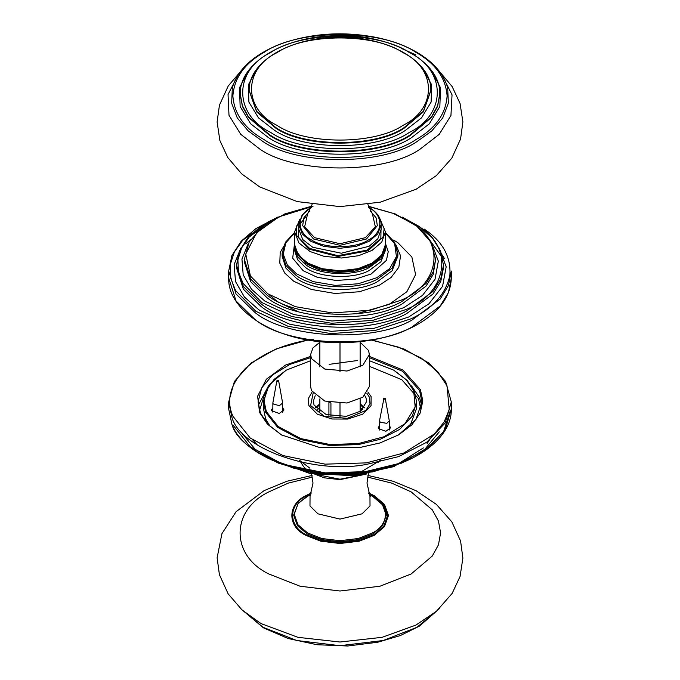 <?xml version="1.0" encoding="UTF-8"?>
<svg xmlns="http://www.w3.org/2000/svg" width="680" height="680" viewBox="0 0 680 680"><rect width="100%" height="100%" fill="white"/><g stroke="black" fill="none" stroke-linecap="round" stroke-linejoin="round"><path stroke-width="1.02" d="M386.308 515.355L382.491 504.738L372.742 496.451L369.274 494.64M310.726 494.64L307.258 496.451M360.145 410.474L360.731 411.111M319.269 411.111L319.855 410.474M317.466 409.666L319.855 407.651M360.145 407.651L362.534 409.666M362.788 409.428L360.145 407.541M319.855 407.541L317.212 409.428M360.145 411.51L360.145 398.897M360.145 366.911L360.145 341.657M340 416.806L340 403.512M340 371.526L340 342.728M319.855 341.657L319.855 366.911M319.855 398.897L319.855 411.51M328.916 415.412L328.916 402.262M329.842 402.466L330.93 403.096L330.93 415.888M364.157 407.966L360.145 404.889M319.855 404.889L315.843 407.966M393.644 240.057L397.876 242.718L411.868 257.006L415.607 274.635L406.912 291.677L389.053 304.445L356.481 313.786M281.758 435.081L268.149 424.541L260.457 413.134L258.077 401.82L261.69 387.923L272.74 374.816L289.977 364.361L310.615 357.663M369.385 357.663L402.433 371.195L419.543 390.499L421.923 401.82L415.956 419.534L398.242 435.081M310.615 356.388L285.447 365.118L266.339 379.245L257.618 396.21L259.59 412.53L267.469 424.167L281.444 434.894L319.269 447.381L359.813 447.517L379.967 442.96L398.556 434.894L411.918 424.796L420.172 413.058L422.815 400.953L420.41 389.649L403.002 370.056L369.385 356.388M366.911 393.372L369.393 397.197L369.997 403.741L365.908 410.423L347.242 418.353L324.334 416.339L310.607 405.56L313.089 393.372M315.197 395.649L313.284 401.378L314.058 405.067L326.179 414.579L346.392 416.355L360.791 411.069L366.716 401.378L365.942 397.69L364.803 395.649M319.855 403.758L315.579 407.635M364.421 407.635L360.145 403.758M357.501 360.527L329.146 364.361M357.501 360.332L356.983 360.825M360.145 342.21L368.534 350.498L369.385 354.56L362.865 365.211L347.029 371.034L324.793 369.078L311.466 358.615L310.615 354.56L312.953 347.922L319.855 342.21M369.385 354.56L369.385 386.546L362.865 397.205L347.029 403.019L324.793 401.064L311.466 390.609L310.615 386.546L310.615 354.56M278.052 381.344C276.769 381.25 276.565 380.927 277.449 380.375C278.732 380.477 278.927 380.8 278.052 381.344L278.63 380.808L282.625 403.027L279.395 405.679L273.156 403.971L272.892 402.73L276.862 380.808L277.449 380.375M384.846 399.151C383.554 399.177 383.265 398.879 383.979 398.259C385.271 398.233 385.56 398.531 384.846 399.151L385.296 398.65L389.291 420.869L386.784 423.325L380.146 422.238L379.559 420.572L383.979 398.259M272.442 411.833L272.867 411.485M282.625 411.485L283.05 411.833M282.625 407.702L283.985 409.947L279.242 413.44L271.694 410.805L271.515 409.947L272.867 407.702M389.291 429.326L389.716 429.675M389.291 425.552L390.643 427.788L385.9 431.281L378.361 428.647L378.173 427.788L379.525 425.552M286.101 370.26L269.076 384.999L263.423 401.668L265.642 412.25L277.61 427.312L300.373 439.51L329.664 445.476L358.317 444.601L380.29 439.271L399.594 429.437L412.361 416.143L416.576 401.668L414.358 391.094L407.074 380.332L393.899 370.26M369.385 360.706L393.644 370.115L406.445 379.95L413.661 390.609L415.174 407.005L404.923 423.75L383.988 436.772L358.148 443.623L329.757 444.49L300.747 438.575L278.188 426.488L266.339 411.57L264.129 401.208L266.551 390.125L274.116 379.372L286.356 370.115L310.615 360.706M270.283 426.657L265.642 418.94L263.423 408.357L263.423 401.668M416.576 401.668L416.576 408.357L409.717 426.657M312.137 391.935L308.185 398.828L308.873 405.518L317.33 414.179L331.976 419.007L347.667 419.058L362.67 414.179L371.034 405.722L371.127 396.661L367.863 391.935M368.798 493.433L373.702 495.898L383.741 504.424L387.659 515.355L383.741 526.286L373.702 534.812L358.929 540.608L340 542.869L321.07 540.608L306.298 534.812C288.116 526.057 288.116 504.654 306.298 495.898M311.38 492.932L305.728 495.728C287.249 504.628 287.249 526.388 305.728 535.296L320.756 541.187L340 543.49L359.252 541.187L374.272 535.296L384.48 526.626L388.467 515.508L384.48 504.398L374.272 495.728L368.62 492.932M312.435 477.079L288.252 483.131L268.872 491.869C230.503 510.348 230.503 555.517 268.872 573.996L300.05 586.228L340 591.005L379.95 586.228L411.128 573.996L432.31 556.002L438.456 544.833L440.589 532.933L438.456 521.033L432.31 509.864L411.128 491.869L391.748 483.131L367.565 477.079M438.923 609.067L416.976 627.274L383.24 640.509L340 645.685L296.76 640.509L263.024 627.274L241.077 609.067M261.808 623.866L297.942 637.33L340 642.013L382.058 637.33L415.922 625.09L436.483 611.252L452.149 593.402L460.054 576.504L462.885 558.11L460.572 540.991L451.809 521.807L436.348 504.356L416.168 490.773L393.261 481.296L367.923 475.456M368.925 493.773L372.546 495.652C381.514 500.947 386.113 507.416 386.35 515.066L382.534 525.691L372.776 533.987L358.411 539.623L340 541.824L321.589 539.623L307.232 533.987L297.466 525.691L293.658 515.066L298.282 503.166L311.075 493.773M380.222 460.351L378.25 462.315M368.942 493.825L372.359 495.601C389.819 504.016 389.819 524.56 372.359 532.967L358.173 538.534L340 540.711L321.827 538.534L307.64 532.967L298.001 524.781L294.236 514.284L298.001 503.795L307.64 495.601L311.058 493.825M364.981 474.317L340 479.196L315.019 474.317M311.44 473.271L313.004 483.038L310.046 496.145L309.978 505.937L317.959 513.825L340 519.095L362.041 513.825L370.022 505.937L369.954 496.145L366.996 483.021L368.416 473.739M404.226 127.543L423.359 111.291L430.831 90.457C432.08 59.661 382.865 34.059 332.001 37.477C286.748 39.261 248.336 63.163 249.169 90.457L256.64 111.291L275.774 127.543C304.683 147.543 375.317 147.543 404.226 127.543M277.032 125.358C243.066 108.995 243.066 69.011 277.032 52.649C305.371 33.039 374.629 33.039 402.968 52.649C436.934 69.011 436.934 108.995 402.968 125.358C374.629 144.968 305.371 144.968 277.032 125.358M430.822 90.746L423.359 111.869L404.226 128.12C375.317 148.121 304.683 148.121 275.774 128.12L256.64 111.869L249.177 90.746M410.524 134.666L431.528 116.816L437.614 105.748L439.731 93.951C441.133 60.231 387.09 32.087 331.211 35.845C281.503 37.799 239.334 64.064 240.269 93.951L242.386 105.748L248.472 116.816L269.475 134.666C301.214 156.63 378.786 156.63 410.524 134.666M270.742 132.481C233.376 114.486 233.376 70.508 270.742 52.505C301.911 30.931 378.089 30.931 409.258 52.505C446.624 70.508 446.624 114.486 409.258 132.481C378.089 154.054 301.911 154.054 270.742 132.481M256.989 68.799L248.345 84.864L248.888 102.068L258.468 117.853L274.516 130.305C303.986 150.696 376.014 150.696 405.484 130.305L421.532 117.853L431.111 102.068L431.664 84.864L423.011 68.799M439.731 94.24L437.614 106.326L431.528 117.402L410.524 135.244C378.786 157.207 301.214 157.207 269.475 135.244L248.472 117.402L242.386 106.326L240.269 94.24M416.976 141.584L431.74 130.976L442.739 117.912L448.358 103.156L447.669 87.873C444.1 74.8 434.732 63.478 419.569 53.933C407.804 46.639 393.881 41.251 377.808 37.757C346.562 31.424 316.336 32.767 287.113 41.786C277.253 44.982 268.455 48.968 260.703 53.762C245.386 63.342 235.926 74.715 232.33 87.873L231.642 103.156L237.26 117.912L248.259 130.976L263.024 141.584C297.67 165.554 382.33 165.554 416.976 141.584M264.256 139.714C244.673 128.707 234.209 114.13 232.883 95.982C234.209 77.843 244.673 63.266 264.256 52.258C298.35 28.662 381.659 28.662 415.743 52.258C435.336 63.266 445.791 77.843 447.117 95.982C445.791 114.13 435.336 128.707 415.743 139.714C381.659 163.302 298.35 163.302 264.256 139.714M248.914 70.116L239.504 87.712L240.15 106.539L250.656 123.811L268.218 137.428C300.526 159.783 379.474 159.783 411.782 137.428L429.344 123.811L439.85 106.539L440.495 87.712L431.086 70.116M442.187 75.37L452.038 94.817L450.942 115.481L439.204 134.376L419.883 149.303C383.928 174.173 296.072 174.173 260.117 149.303L240.712 134.292L228.999 115.277L228.038 94.511L238.111 75.013M401.421 48.441L415.922 54.884M372.113 263.135L358.037 268.659L340 270.819L321.963 268.659L307.887 263.135L298.325 255.008L294.584 244.596L294.584 231.803L298.953 243.015L310.139 251.557L324.199 256.377L341.538 258L358.657 255.705L372.113 250.342L381.752 242.114L385.416 231.803L385.416 244.596L381.675 255.008L372.113 263.135M381.14 224.527L381.14 229.475L377.817 238.825L369.087 246.27L341.267 253.215L312.757 247.274L302.762 239.564L298.86 229.475L298.86 224.527L302.243 233.963L310.913 241.324L323.663 246.33L340 248.285L356.337 246.33L369.087 241.324L377.757 233.963L381.14 224.527C380.927 217.71 376.839 211.947 368.866 207.247L368.721 207.162M368.33 207.298C383.622 214.659 383.622 232.653 368.33 240.014C355.58 248.838 324.42 248.838 311.67 240.014C296.378 232.653 296.378 214.659 311.67 207.298M309.553 211.021L303.9 217.796L302.659 225.65L313.488 238.969L340 245.31L366.512 238.969L377.341 225.65L376.1 217.796L370.447 211.021M380.613 220.651L384.166 228.616L383.019 237.15L368.101 250.733L337.807 256.496L308.644 249.033L296.233 235.05L296.267 226.686L300.738 219.019M298.877 223.83L298.546 237.354L309.655 248.447L337.807 255.672L367.089 250.147L380.851 238.535L381.123 223.83M367.923 204.519L372.427 213.962L375.36 226.797L365.44 237.651L340 243.737L314.56 237.651L304.64 226.797L307.572 213.962L312.077 204.519M297.695 311.534L277.5 301.614L268.898 294.525M444.32 258.315L441.83 254.499M384.285 250.401L378.87 259.641L368.9 266.585L354.322 271.346L336.32 272.612L318.928 269.654L305.898 263.576L295.715 250.401M385.416 247.477L385.416 250.384L380.868 261.817L369.359 270.385C353.532 279.667 318.333 277.993 305.354 267.333L297.585 259.751L294.584 250.384L294.584 247.477L297.585 256.844L305.354 264.426C318.333 275.085 353.532 276.76 369.359 267.478L380.868 258.91L385.416 247.477L385.348 246.041M411.961 327.037C373.167 349.784 286.892 345.678 255.085 319.558L236.045 300.976L228.692 278.01L228.692 271.031L236.045 293.998L255.085 312.579C286.892 338.691 373.167 342.805 411.961 320.059L440.173 299.047L448.443 285.524L451.308 271.031L451.308 278.01L448.443 292.502L440.173 306.034L411.961 327.037M245.718 243.856L250.41 239.878M424.099 229.016C442.578 241.264 451.171 256.725 449.863 275.4C445.842 293.938 432.981 308.38 411.273 318.716L375.309 330.454L330.93 333.591L288.039 326.289L255.901 311.312L235.569 290.547L230.605 278.035L230.137 264.92L234.328 252.033L242.777 240.159L268.727 221.603L273.148 219.555M240.771 248.115L234.115 264.613L235.526 281.554L244.451 297.083L258.893 309.85L289.884 324.3L331.253 331.339L374.059 328.312L408.74 316.99L429.003 303.739L442.544 286.374L446.173 266.883L439.229 248.115M397.876 253.58L397.876 256.199L392.088 270.767L377.425 281.69C357.247 293.522 312.383 291.389 295.843 277.805L285.94 268.141L282.124 256.199L282.124 253.58L285.94 265.523L295.843 275.188C312.383 288.771 357.247 290.904 377.425 279.08L392.088 268.149L397.876 253.58L394.655 242.386L385.416 232.534M385.416 233.002L394.647 243.737L396.431 256.513L389.666 268.634L376.728 277.738L358.199 283.781L335.325 285.396L313.225 281.639L296.659 273.912L287.368 265.055L283.237 254.116L285.855 242.785L294.584 233.002M294.584 243.278L292.68 258.188L303.178 270.725L317.254 277.287L336.03 280.483L355.462 279.106L371.203 273.972L386.401 260.38L388.229 251.702L385.416 243.278M435.633 259.403L433.177 274.465L426.071 286.093L401.829 304.139C368.5 323.688 294.372 320.152 267.045 297.712L250.682 281.75L244.367 262.021L244.367 259.403L250.682 279.131L267.045 295.094C294.372 317.534 368.5 321.07 401.829 301.521L426.071 283.475L433.177 271.847L435.633 259.403L430.814 241.901L416.925 226.278L395.411 214.005L368.416 206.236M368.483 206.465L393.176 213.375L412.148 223.227C445.621 242.258 439.569 284.58 401.14 300.177L370.294 310.25L332.223 312.936L295.426 306.68L267.852 293.828L250.418 276.012L245.752 254.031L256.598 232.79L278.859 216.877L313.089 206.184M286.059 242.42L280.202 252.416L279.795 263.109L284.741 273.062L293.666 281.197L311.372 289.45L335.002 293.471L359.457 291.745L379.262 285.277L391.094 277.482L398.828 267.24L400.546 255.799L395.973 244.927M443.471 265.217L443.471 267.835L440.81 281.299L433.118 293.879L406.895 313.412C370.829 334.551 290.632 330.735 261.06 306.459L243.363 289.178L236.529 267.835L236.529 265.217L243.363 286.56L261.06 303.841C290.632 328.117 370.829 331.933 406.895 310.794L433.118 291.261L440.81 278.681L443.471 265.217L440.691 251.328L432.548 238.246L419.5 226.644L402.271 217.115M401.82 217.209L418.124 226.117C454.376 246.729 447.822 292.553 406.207 309.451L372.801 320.348L331.576 323.264L291.737 316.489L261.876 302.566L243.083 283.433L238.433 271.898L237.898 259.802L241.638 247.894L249.305 236.895L273.054 219.606M248.2 243.746L241.944 259.063L243.194 274.805L251.455 289.238L264.868 301.104L293.582 314.491L331.899 321.011L371.543 318.206L403.673 307.725L422.484 295.409L435.03 279.267L438.328 261.162L431.8 243.746M421.694 405.382L419.543 397.63L411.536 385.892M268.464 385.892L258.306 405.382M259.207 411.578L265.285 391.969M369.385 366.325L401.744 379.678L418.506 398.65L420.852 409.436M371.475 340.094L398.48 347.14L421.217 358.054L437.614 371.51L447.04 385.866L449.233 409.683L444.023 422.161L434.333 434.019L403.92 452.948L366.375 462.885L325.116 464.151L282.957 455.558L250.18 437.996L232.959 416.313C225.862 400.596 230.095 384.54 245.667 368.161C263.568 352.589 286.221 342.966 313.625 339.295M307.912 339.991L276.123 348.933L250.767 363.23L234.379 381.505L228.692 401.965L231.923 417.333C240.269 448.894 314.347 474.759 366.63 464.363L398.565 456.612L426.615 442.323L445.179 422.994L451.308 401.965L445.621 381.505L429.241 363.23L403.877 348.933L372.087 339.991M451.308 401.965L451.308 408.944L445.179 429.981L426.615 449.302L398.565 463.59L366.63 471.342C314.347 481.738 240.269 455.872 231.923 424.311L228.692 408.944L228.692 401.965M232.959 425.043L250.18 446.717L282.957 464.279L325.116 472.881L366.375 471.614L397.587 464.083L425.144 450.245L443.658 431.477L450.219 410.916M400.996 463.106L362.882 474.19L319.422 474.495L277.508 462.375M364.752 472.762L317.857 473.11L293.93 468.248L272.578 460.071M439.348 608.668L419.569 626.042L400.308 635.562L377.808 642.217L347.701 646L316.982 644.725L288.107 638.503L263.364 627.81L240.652 608.668M312.077 475.456L286.926 481.236L264.146 490.603L236.053 511.717L221.926 533.698L217.115 557.821L219.419 574.693L228.14 593.836L241.952 609.866L259.751 622.71L263.475 624.767M263.364 624.707L261.936 623.934M299.812 460.64L303.748 466.93M304.436 467.662L310.947 472.625L324.292 477.827L340.025 479.646L366.265 474.104M380.502 460.284L361.097 471.81M309.723 468.095L299.498 460.284M370.286 496.706L369.954 496.145M430.831 91.043L430.831 90.457M249.169 90.457L249.169 91.043M439.731 94.528L439.731 93.951M240.269 93.951L240.269 94.528M439.348 71.306L452.149 86.572L460.054 103.471L462.885 121.865L460.572 138.983L451.809 158.168L436.348 175.619L416.168 189.202L380.188 202.206L339.915 206.609L297.279 201.612L259.751 186.949L241.723 173.91L227.817 157.59L219.886 140.547L217.115 122.009L219.453 105.136L228.233 85.986L241.077 70.907M385.416 244.596C385.934 259.165 364.123 271.609 339.966 271.269C327.76 271.167 317.22 268.668 308.354 263.764C295.298 255.187 295.469 250.844 294.584 244.596M298.86 224.527L302.124 215.033L311.278 207.162M299.812 219.334L294.584 231.803M385.416 231.803L380.188 219.334M305.532 217.005L299.948 224.29M294.584 247.477L294.652 246.041M451.308 278.01C450.568 298.027 437.385 314.525 411.74 327.53C387.396 339.056 359.567 344.003 328.27 342.372C273.394 339.668 227.596 310.454 228.692 278.01M228.692 271.031L231.863 255.672L241.145 241.238L255.969 228.548L275.493 218.263M282.124 253.58L285.345 242.386L294.584 232.534M244.367 259.403L249.186 241.901L263.083 226.27L284.589 213.996L311.584 206.236M236.529 265.217L239.309 251.328L247.46 238.238L260.5 226.644L277.729 217.115M441.524 256.615L427.133 236.402M397.834 254.924L396.508 249.322M385.339 248.982L385.126 247.622M451.308 408.944C452.064 438.073 415.471 465.086 367.378 471.673C309.961 480.998 244.987 458.643 231.982 424.583L228.692 408.944M431.8 436.228L427.133 443.572M423.342 447.933L393.771 466.642L353.022 475.728L309.545 473.356L272.425 460.003M439.229 431.859L424.864 449.242L401.88 463.029L372.598 471.894L340 474.946L307.394 471.894L278.111 463.029L255.127 449.242L240.771 431.859M252.858 440.07L257.405 445.043M272.867 412.182L272.867 403.027M282.625 412.182L282.625 403.027M379.525 430.024L379.525 420.869M389.291 430.024L389.291 420.869M394.153 370.404L393.644 370.115M285.846 370.404L286.356 370.115"/></g></svg>
